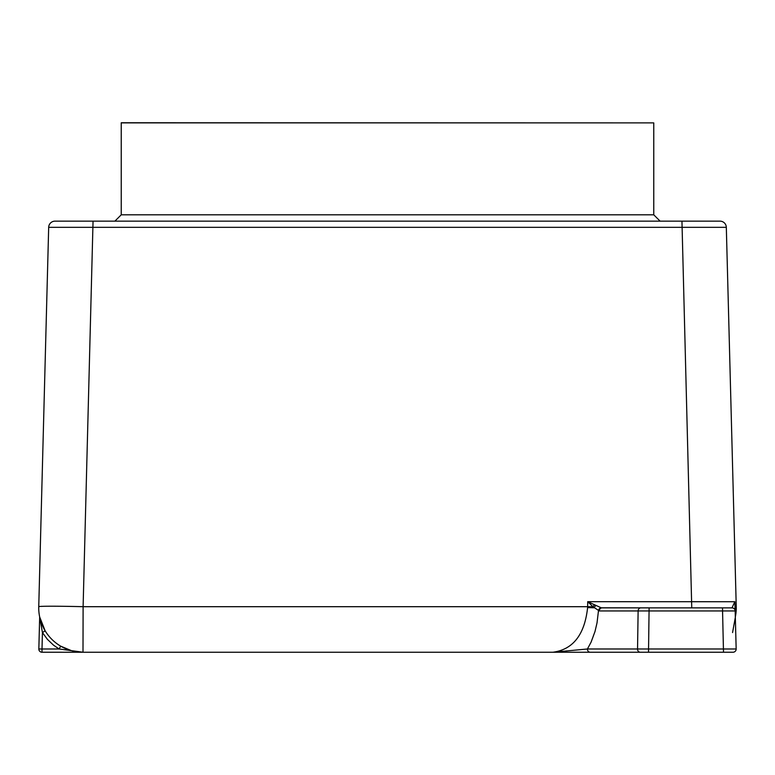 <?xml version="1.0" encoding="UTF-8"?>
<svg xmlns="http://www.w3.org/2000/svg" width="775" height="775" viewBox="0 0 775 775"><rect width="100%" height="100%" fill="white"/><g stroke="black" fill="none" stroke-linecap="round" stroke-linejoin="round"><path stroke-width="1.16" d="M121.239 122.886L653.761 122.886L121.239 122.76L121.239 214.811L114.894 221.146M735.339 617.307L732.569 632.565M736.25 606.699A44.378 1.162 178.5 0 0 735.049 606.467L735.33 616.948A44.378 44.378 0 0 0 736.25 606.699L726.32 227.327A6.336 6.336 0 0 0 719.975 221.146L55.025 221.146A6.336 6.336 0 0 0 48.68 227.327L726.32 227.327A6.336 6.336 0 0 0 719.975 221.146M590.182 652.24A3.168 2.742 -90 0 1 587.431 648.985L552.933 652.24L723.492 652.24L184.818 652.24M735.165 610.952A3.168 3.168 0 0 0 731.997 607.862L734.836 601.729L735.165 610.952A3.168 3.168 0 0 0 731.997 607.862L602.068 607.862A3.168 2.742 90 0 0 599.317 610.952L735.165 610.952L736.163 648.985A3.168 3.168 0 0 1 732.995 652.24A3.168 3.168 0 0 0 736.163 648.985L587.431 648.985L591.112 642.078L594.987 631.538L597.021 622.897L598.465 610.836A3.168 2.722 -74.5 0 1 601.206 607.784L587.712 601.691L593.001 606.748A3.168 1.172 -53.9 0 1 594.347 605.072M553.398 652.24L552.933 652.24C573.093 649.518 584.66 634.638 587.605 607.61L587.634 606.699L83.109 606.699A44.378 1.162 -178.5 0 0 38.75 606.699A44.378 44.378 0 0 0 83.109 652.24L83.09 652.24M722.494 607.862L723.492 652.24L732.995 652.24M734.836 601.729L587.712 601.691L587.634 606.699L593.001 606.748L599.317 610.952M648.52 652.24L649.101 607.862L601.206 607.784M39.661 617.307L38.837 648.985A3.168 3.168 0 0 0 42.005 652.24L42.005 648.985L38.837 648.985L39.67 616.948L42.431 632.565L47.42 639.365L53.533 645.178L59.103 648.985L83.109 652.24L552.933 652.24M71.542 650.709L60.702 646.166L59.103 648.985L42.005 648.985L42.431 632.565L45.144 630.84L39.67 616.948A44.378 44.378 0 0 1 38.75 606.699L48.68 227.327M82.993 652.24L83.109 606.699L93.048 221.146M42.005 652.24L83.109 652.24L42.005 652.24M640.295 652.24A3.168 2.742 -90 0 1 637.544 648.985L638.125 610.952A3.168 2.742 -90 0 1 640.867 607.862M595.733 605.73A3.168 1.424 -55.4 0 0 594.105 607.774L587.605 607.61M691.755 607.862L681.952 221.146M653.761 122.886L653.761 214.811L121.239 214.811M39.67 616.948L39.922 618.082M653.761 214.811L660.106 221.146"/></g></svg>
